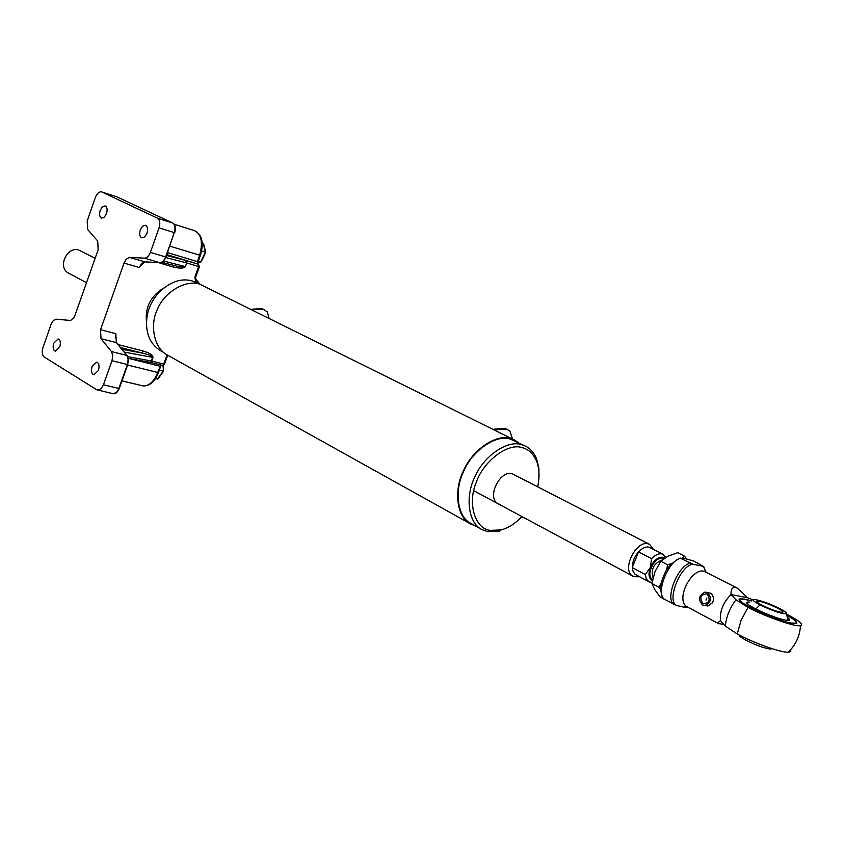 <?xml version="1.0" encoding="UTF-8"?>
<svg xmlns="http://www.w3.org/2000/svg" width="844" height="844" viewBox="0 0 844 844"><rect width="100%" height="100%" fill="white"/><g stroke="black" fill="none" stroke-linecap="round" stroke-linejoin="round"><path stroke-width="1.27" d="M140.273 229.916L142.552 226.266L145.432 225.264C147.626 226.34 148.154 228.988 147.025 233.197L144.757 236.837L141.887 237.86C139.682 236.784 139.144 234.136 140.273 229.916M53.721 343.213L58.109 338.919C60.357 339.858 60.916 342.516 59.797 346.895L55.419 351.178C53.161 350.26 52.602 347.601 53.721 343.213M92.038 366.486L96.606 362.118C99.022 363.078 99.645 365.842 98.484 370.4L93.948 374.768C91.521 373.818 90.878 371.054 92.038 366.486M100.172 210.472L102.356 206.885L105.099 205.904C107.146 206.938 107.621 209.491 106.523 213.553L104.35 217.119L101.618 218.121C99.56 217.087 99.075 214.534 100.172 210.472M163.557 288.11C150.749 296.17 145.041 307.237 146.445 321.311M159.073 227.848L150.38 252.377L165.624 256.966L174.286 232.606L159.073 227.848C160.423 223.111 159.917 219.894 157.543 218.206L172.725 223.016L116.746 196.779L101.818 191.989L157.543 218.206M111.988 360.704L103.443 384.79L118.877 388.43L127.381 364.513L111.988 360.704L112.758 355.546L111.471 351.579L126.843 355.451L116.324 342.601L101.027 338.687L111.471 351.579M112.758 393.62L96.796 389.77L44.131 356.959C42.084 355.124 41.694 351.98 42.97 347.528L51.252 323.853L53.351 320.52L55.904 319.159L70.632 320.477L74.377 317.027L98.157 249.718L97.682 241.046L87.639 229.462L87.196 220.917L95.383 197.475C96.976 193.508 98.991 191.63 101.449 191.852L101.818 191.989M97.862 390.16L101.048 388.789L103.443 384.79M101.027 338.687L100.541 329.709L115.818 333.675L115.269 337.684M140.937 264.921L139.239 267.516L124.047 263.075L100.541 329.709M124.047 263.075L126.104 259.372L129.322 257.378L144.936 261.862L159.801 262.695L144.556 258.169L129.733 257.378M144.556 258.169C146.94 258.021 148.882 256.091 150.38 252.377M197.39 283.067L195.513 281.02L194.869 277.138L198.656 266.535L186.714 262.948L185.406 266.598C183.876 268.582 179.498 268.624 172.281 266.746L158.45 262.632M127.813 356.674L151.308 360.968L152.595 357.35C152.321 356.115 149.019 354.723 142.699 353.172L142.341 350.777C149.441 352.855 152.986 355.071 152.964 357.434L151.677 361.042L163.736 364.081L167.028 354.87M161.172 365.093L159.938 366.222L128.805 358.426M167.608 252.62L197.369 261.629L197.57 263.412M198.055 264.109L166.89 254.635M173.642 265.354L172.281 266.746M163.62 261.039L185.047 266.504C184.414 267.337 181.386 267.158 175.963 265.944L161.816 262.336M155.518 378.587L157.512 379.072L163.187 371.075L159.347 370.126M157.512 379.072L158.144 378.724M162.955 365.399L163.536 371.149L157.965 378.967M205.693 252.419L201.653 251.006M201.241 261.619L198.34 261.197M197.971 262.241L200.703 261.904L205.408 252.166L203.225 243.304L202.222 242.988M203.225 243.304L203.636 243.874M251.195 309.252L261.545 308.619L263.349 309.221M267.886 314L267.305 311.89L263.191 309.168L251.976 309.632M492.917 429.301L504.311 428.298L507.033 429.227M510.557 433.172L509.808 430.915L506.495 429.068L494.204 429.944M520.811 517.741L522.879 517.066M537.691 486.629C539.791 477.324 539.432 468.821 536.594 461.119C533.25 453.597 528.407 449.092 522.067 447.626C508.109 442.551 483.327 461.14 476.259 482.399C467.238 503.224 474.982 528.85 490.206 530.348L501.051 529.916C508.331 528.027 515.294 523.575 521.93 516.56M501.051 529.916L499.215 531.203L487.79 531.667L482.051 529.631C467.903 523.227 465.16 495.987 474.824 476.987C483.696 455.813 507.75 439.829 521.307 444.609L525.242 446.022C530.169 448.333 533.957 452.606 536.605 458.841L538.905 468.314L538.883 478.864M199.543 284.133L192.274 280.957C181.534 277.908 170.593 281.558 159.453 291.897C152.775 299.23 148.66 307.205 147.13 315.835C144.862 332.135 149.441 343.814 160.866 350.893L163.578 352.402M653.393 549.212L649.521 544.327L512.044 473.653C499.627 470.013 486.197 498.245 498.319 503.879L500.144 504.533M525.242 446.022L510.114 439.038C496.546 434.249 472.566 450.084 463.757 471.131C454.156 490.016 456.973 517.129 471.131 523.554L482.051 529.631M518.754 442.805L514.291 439.924L510.325 438.49C496.588 433.626 472.302 449.662 463.377 470.973C453.65 490.1 456.498 517.562 470.836 524.071L475.098 525.77M514.291 439.924L200.007 284.27C186.566 279.227 164.559 291.465 157.48 309.178C149.493 324.972 153.946 348.804 168.019 355.429L470.836 524.071M146.708 318.515L146.181 315.276M159.875 290.368L162.037 289.397M95.15 258.306L78.745 250.035C66.971 246.068 57.023 267.559 68.68 273.171L86.573 282.772M649.521 544.327L647.939 543.779C635.627 540.413 621.068 570.744 633.021 576.22L639.024 576.515M663.279 554.329L648.857 547.102C645.512 546.574 642.073 548.157 638.528 551.86L651.579 558.675C655.123 554.951 658.573 553.347 661.907 553.864L666.064 557.24M664.734 558.074L662.835 557.219C657.856 557.029 653.678 560.49 650.302 567.59C648.065 574.068 648.772 578.446 652.412 580.725M651.579 558.675L650.302 567.59L645.28 574.521L632.293 567.601L633.106 571.557L635.163 574.363L649.025 581.875L646.335 579.058L645.28 574.521M652.096 582.487L649.025 581.875M638.528 551.86C634.393 556.702 632.314 561.946 632.293 567.601L638.528 551.86M663.69 598.807L660.061 596.856L654.67 589.471L651.937 583.489L655.007 571.652L660.799 561.218L667.92 556.228L677.7 552.662L684.526 556.164L686.678 558.96M660.799 561.218L667.615 564.773L671.845 563.497M682.342 558.074L684.526 556.164M651.937 583.489L658.71 587.118L661.348 583.088M666.612 570.027L667.615 564.773M658.71 587.118L660.841 589.808M759.99 604.874C753.122 601.181 751.54 599.419 755.243 599.609C761.721 600.78 769.865 603.755 779.677 608.545C785.047 611.362 787.273 613.113 786.355 613.82C781.396 613.873 772.598 610.898 759.99 604.874L755.781 608.978M739.049 634.952C739.08 635.965 741.296 637.674 745.685 640.079C755.222 644.921 763.324 647.907 770.013 649.025L772.228 648.719M759.494 601.35C767.333 602.7 787.357 612.216 782.124 612.322L780.405 612.143C772.555 610.824 752.394 601.213 757.69 601.16L759.494 601.35M703.337 566.377L693.641 560.986L685.191 558.654L680.538 558.285L693.008 564.267L703.337 566.377L706.059 572.01M686.921 606.699L686.91 607.311L684.463 607.269L676.508 605.475L663.711 598.85C660.62 594.45 660.061 588.226 662.055 580.155C665.167 572.538 666.021 566.166 680.085 557.979M786.46 614.063L787.684 614.685C799.627 620.994 803.889 624.655 800.492 625.699C795.059 627.008 765.645 616.774 748.027 607.416L735.936 599.757L731.02 594.577C730.851 589.355 732.339 586.981 735.483 587.466L737.371 588.141L747.457 597.7L753.238 599.936M790.554 649.806L790.775 651.621L788.169 652.233C780.373 652.486 753.449 642.854 737.245 634.002L725.291 626.069C726.251 616.859 729.796 608.081 735.936 599.757M705.616 605.591L707.894 606.003L712.41 602.869L713.18 600.96C713.834 597.404 712.885 594.798 710.331 593.132L707.261 592.477M723.878 624.592L718.339 623.389L718.466 622.281L720.502 620.614C719.668 611.172 723.171 602.489 731.02 594.577L747.457 597.7M707.494 592.594C712.136 597.963 711.323 602.257 705.056 605.486L702.524 604.958C697.893 599.514 698.748 595.22 705.078 592.066L707.494 592.594M796.873 622.988C796.926 621.437 793.613 618.863 786.914 615.255C794.774 619.528 797.918 622.25 796.346 623.431M752.015 600.907L745.189 599.208L752.015 600.907L745.189 599.219L739.956 599.018L739.66 600.284M786.914 615.244C795.966 620.213 798.74 623.009 795.248 623.621L791.566 623.262C774.106 620.435 729.205 598.913 741.064 598.797L745.189 599.208L741.064 598.797L739.502 599.419M706.998 593.828C700.552 594.419 699.222 597.721 703.02 603.724C709.487 603.144 710.817 599.852 706.998 593.828M706.861 597.974L705.995 600.105L706.861 597.974M796.156 623.494L796.356 622.271M786.967 615.381C794.352 619.443 797.327 622.039 795.892 623.178L791.134 623.041C772.397 619.992 726.188 596.961 743.237 599.071L751.888 600.97M787.621 617.565C790.343 619.728 790.132 620.656 786.998 620.351L785.532 620.14C773.558 618.177 742.108 603.618 747.13 602.078L749.915 602.046M787.874 618.663L788.697 620.372M747.626 602.721L747.52 603.682M720.502 620.614L725.291 626.069M739.566 600.105L739.956 599.018M747.067 603.27L747.13 602.078M118.128 344.595L142.341 350.777M150.032 362.266L162.312 365.378L164.506 364.186L162.312 365.378L150.39 362.361M166.595 255.468L185.606 260.406L186.355 262.843L165.835 257.557M185.606 260.406L198.277 264.214L197.369 261.629L199.638 255.278C203.14 242.323 201.41 234.126 194.468 230.665L174.244 224.261M169.897 246.163L200.408 255.405M127.623 365.041L157.691 372.478L160.856 365.009M141.971 385.655L143.216 385.951C149.346 385.898 154.178 381.404 157.691 372.478L158.503 372.489M152.964 357.434L124.268 352.106M121.979 349.3L142.699 353.172L120.534 347.538M185.406 266.598L186.714 262.948L186.334 260.606M127.676 364.408L128.52 359.576L126.843 355.451L128.077 358.679L127.792 364.566L119.289 388.472C117.464 392.386 115.459 394.137 113.286 393.747L116.472 392.397L119.173 388.303M127.222 355.714L116.324 342.601L115.818 333.675M139.239 267.516L141.739 263.36L145.242 261.883M140.484 265.712L145.01 261.883L159.801 262.695C162.196 262.558 164.137 260.648 165.624 256.966L165.888 256.935M160.202 262.695L162.945 261.64L165.445 258.422L174.286 232.606C175.626 227.901 175.109 224.704 172.725 223.016L172.936 223.122M174.539 232.596L174.687 232.712C176.09 228.091 175.457 224.873 172.809 223.048L116.831 196.81L101.618 191.904M115.66 335.88L116.715 342.864M167.703 355.261L164.538 364.102M195.513 281.02L195.724 279.047M199.437 266.662L198.656 266.535L197.76 262.822L200.397 255.458C204.037 243.135 202.201 234.917 194.89 230.792M194.869 277.138L195.639 277.254M150.253 362.35L151.677 361.042L150.253 362.35M149.462 362.171L128.362 358.341M652.676 579.427C645.059 575.882 654.469 556.312 662.361 558.411L663.606 558.876M662.16 560.015C653.741 563.307 650.703 569.246 653.045 577.834M745.326 638.064L745.685 640.079M676.508 605.475C666.254 600.685 680.57 564.815 693.008 564.267M737.371 588.141L703.991 571.24C690.898 567.759 674.789 601.181 687.47 606.952L685.033 606.646L684.473 607.269M748.027 607.416L741.021 620.446L737.245 634.002M687.628 607.036L686.91 607.311M705.384 571.641L704.708 568.93M690.118 563.212C677.922 565.659 664.977 598.09 673.628 604.42M664.154 599.303C655.482 592.973 668.342 560.68 680.538 558.285M122 380.866L143.216 385.951C149.768 386.162 154.853 381.71 158.472 372.584L161.067 365.062M200.007 284.259L195.892 279.206L195.618 277.307L199.416 266.715L198.456 264.277M161.795 262.347L174.75 265.638M163.303 365.325L163.536 371.149M203.573 243.61L205.704 252.314M205.725 252.345L201.146 261.819M200.851 261.935L197.95 262.284M267.305 311.89L269.004 318.093M509.808 430.915L512.519 439.038M536.594 461.119L536.605 458.841M638.539 576.252L637.473 576.863M652.665 547.482L652.792 548.906M633.021 576.22L473.716 490.67M770.013 649.025L771.543 648.509M788.169 620.414L786.355 613.82M757.69 601.16L757.3 602.131M687.47 606.952L718.972 623.885M705.056 605.486L707.894 606.003M705.658 571.81L703.653 566.335M788.169 652.233C795.713 644.995 799.827 636.144 800.492 625.699"/></g></svg>
